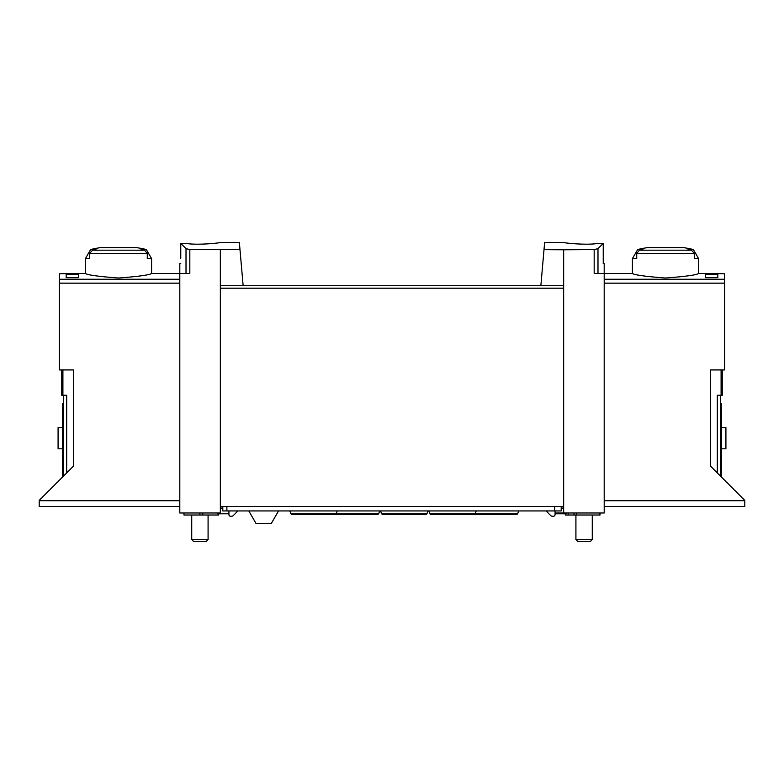 <?xml version="1.0" encoding="UTF-8"?>
<svg xmlns="http://www.w3.org/2000/svg" width="784" height="784" viewBox="0 0 784 784"><rect width="100%" height="100%" fill="white"/><g stroke="black" fill="none" stroke-linecap="round" stroke-linejoin="round"><path stroke-width="1.18" d="M544.008 249.665L563.657 249.792L563.657 285.739L540.852 285.739L544.645 242.413L563.255 242.413M563.657 249.792L594.174 249.596L594.174 273.469L604.199 273.469L604.199 512.981L555.072 512.981M598.221 243.373C586.02 245.539 562.334 242.726 563.255 242.413C562.334 242.726 585.971 245.539 598.221 243.373L603.239 243.373L597.986 248.636L594.174 249.596M220.745 242.413L239.355 242.413L239.992 249.665L189.826 249.596L186.014 248.636L180.761 243.373L180.761 258.279M185.779 243.373C197.98 245.539 221.666 242.726 220.745 242.413C221.666 242.726 198.029 245.539 185.779 243.373L180.761 243.373M722.24 369.93L722.24 395.273L717.331 395.273L717.331 472.928M717.821 274.567L717.821 277.693L717.821 274.567L705.561 274.567L705.561 277.693L705.561 274.567M179.801 506.435L39.2 506.435L39.2 500.388L73.637 465.951L73.637 369.93L59.31 369.93L59.31 273.773L85.387 273.469C87.387 274.968 98.421 276.487 118.502 278.026C138.562 276.487 149.597 274.968 151.596 273.469L179.801 273.469L179.801 512.981L220.343 512.981L220.343 285.739L243.148 285.739L239.992 249.665M66.179 277.693L66.179 274.567L66.179 277.693L78.439 277.693L78.439 274.567L78.439 277.693M66.179 274.567L78.439 274.567M151.596 258.642L147.274 258.642L147.274 253.35L144.423 250.184A121.52 121.52 0 0 0 141.012 249.498L146.314 249.498L151.596 258.642L151.596 273.469M146.314 249.498A122.618 122.618 0 0 0 136.347 247.607L100.626 247.607A122.618 122.618 0 0 0 90.66 249.498L95.971 249.498A121.52 121.52 0 0 0 92.561 250.184L89.699 253.35L89.699 258.642L85.387 258.642L85.387 273.469M693.34 249.498A122.618 122.618 0 0 0 683.374 247.607L647.653 247.607A122.618 122.618 0 0 0 637.686 249.498L642.988 249.498A121.52 121.52 0 0 0 639.577 250.184L636.726 253.35L636.726 258.642L632.404 258.642L632.404 273.469C634.403 274.968 645.438 276.487 665.498 278.026C685.579 276.487 696.613 274.968 698.613 273.469L698.613 258.642L694.301 258.642L694.301 253.35L691.439 250.184A121.52 121.52 0 0 0 688.029 249.498L693.34 249.498L698.613 258.642M717.821 277.693L705.561 277.693M698.613 273.469L724.69 273.773L724.69 369.93L710.363 369.93L710.363 465.951L744.8 500.388L744.8 506.435L604.199 506.435M180.761 263.669L179.801 263.669L179.801 273.469L189.826 273.469L189.826 249.596M220.343 249.792L220.343 285.739M563.657 285.739L563.657 512.981M540.852 285.739L243.148 285.739L540.852 285.739M603.239 243.373L603.239 263.669L604.199 263.669L604.199 273.469L632.404 273.469M720.604 476.192L720.604 395.273M563.657 506.435L220.343 506.435M721.417 403.446L720.604 403.446L721.417 403.446L721.417 477.015M721.417 448.811L725.915 448.811L725.915 427.554L721.417 427.554M63.396 476.192L63.396 395.273M61.76 369.93L61.76 395.273L66.669 395.273L66.669 472.928M62.583 403.446L63.396 403.446L62.583 403.446L62.583 477.015M62.583 448.811L58.085 448.811L58.085 427.554L62.583 427.554M603.239 258.279L603.239 263.669M592.273 515.019L592.273 539.578L575.917 539.578L575.917 515.019M592.273 539.578L590.264 541.587L577.926 541.587L575.917 539.578M208.083 515.019L208.083 539.578L191.727 539.578L191.727 515.019M208.083 539.578L206.074 541.587L193.736 541.587L191.727 539.578M509.865 514.618L515.911 514.618M334.445 514.618L328.398 514.618M228.928 513.794L217.56 513.794L217.56 512.981M222.793 506.435L222.793 510.933L561.207 510.933L561.207 506.435M237.924 510.933L233.328 515.529A2.45 2.45 0 0 1 231.594 516.244L230.555 516.244A1.637 1.637 0 0 1 228.928 514.618L228.928 510.933M566.068 512.981L566.068 513.794L555.072 513.794M561.207 508.071L563.657 508.071M555.072 510.933L555.072 514.618A1.637 1.637 0 0 1 553.445 516.244L552.406 516.244A2.45 2.45 0 0 1 550.672 515.529L546.076 510.933M278.545 510.933L271.225 523.604L256.103 523.604L248.793 510.933M565.293 513.794L565.293 515.019L600.034 515.019L600.034 512.981M568.155 512.981L568.155 515.019M220.343 508.071L222.793 508.071M183.966 512.981L183.966 515.019L218.707 515.019L218.707 513.794M381.602 513.804L426.917 513.804L425.771 514.618L382.749 514.618L381.602 513.804L380.554 510.933M289.825 510.933L290.864 513.804L378.692 513.804L377.545 514.618L334.523 514.618M428.779 510.933L429.828 513.804L517.656 513.804L516.499 514.618L473.487 514.618M337.228 510.933L336.189 513.804L335.033 514.618L292.02 514.618L290.864 513.804M476.192 510.933L475.153 513.804L473.997 514.618L430.984 514.618L429.828 513.804M59.31 279.251L179.801 279.251M721.094 369.93L721.094 395.273M147.274 253.35L89.699 253.35M694.301 253.35L636.726 253.35M724.69 279.251L604.199 279.251M39.2 500.721L179.801 500.721M59.31 283.151L179.801 283.151M597.986 248.636L597.986 273.469M724.69 283.151L604.199 283.151M744.8 500.721L604.199 500.721M563.657 288.189L220.343 288.189M721.417 409.983L720.604 409.983M186.014 248.636L186.014 273.469M62.906 369.93L62.906 395.273M62.583 409.983L63.396 409.983M691.439 250.184L639.577 250.184M144.423 250.184L92.561 250.184M226.88 506.435L226.88 510.933M554.67 506.435L554.67 510.933M599.417 512.981L599.417 515.019M573.986 512.981L573.986 515.019M202.762 512.981L202.762 515.019M199.91 512.981L199.91 515.019M90.66 249.498L85.387 258.642M637.686 249.498L632.404 258.642M576.74 512.981L576.74 515.019M426.917 513.804L427.966 510.933M378.692 513.804L379.74 510.933M517.656 513.804L518.704 510.933"/></g></svg>
